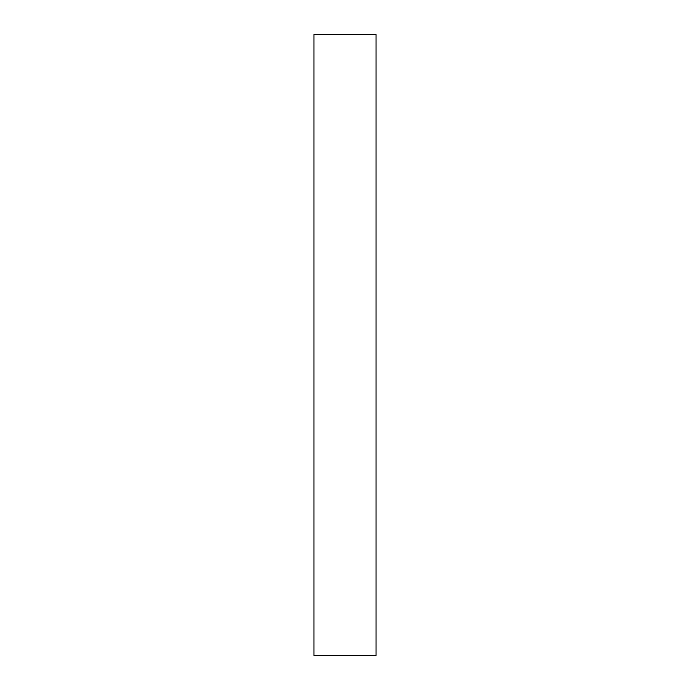 <?xml version="1.0" encoding="UTF-8"?>
<svg xmlns="http://www.w3.org/2000/svg" width="690" height="690" viewBox="0 0 690 690"><rect width="100%" height="100%" fill="white"/><g stroke="black" fill="none" stroke-linecap="round" stroke-linejoin="round"><path stroke-width="0.52" stroke-dasharray="3.45 2.59" d="M376.05 655.5L376.05 34.5M313.95 655.5L313.95 34.5"/><path stroke-width="1.03" d="M376.05 345L376.05 655.5L313.95 655.5L313.95 34.5L376.05 34.5L376.05 345"/></g></svg>
